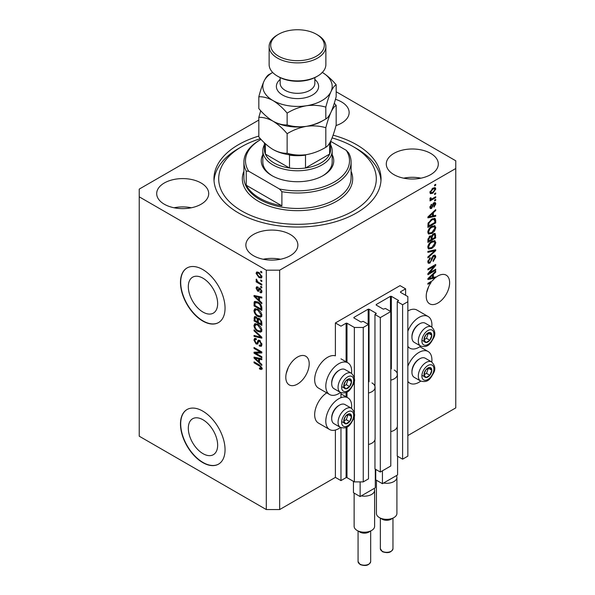 <?xml version="1.0" encoding="UTF-8"?>
<svg xmlns="http://www.w3.org/2000/svg" width="595" height="595" viewBox="0 0 595 595"><rect width="100%" height="100%" fill="white"/><g stroke="black" fill="none" stroke-linecap="round" stroke-linejoin="round"><path stroke-width="0.89" d="M405.612 288.843L400.041 285.63L335.394 322.951L340.965 326.164L346.097 323.204L346.989 323.204L354.345 327.451L363.255 327.451L368.498 324.431L363.143 321.337L361.031 322.051L353.899 317.931L353.899 317.418L368.164 309.177L369.056 309.177L376.189 313.297L374.962 314.517L380.309 317.611L390.789 311.557L385.441 308.47L383.321 309.177L376.189 305.064L376.189 304.543L390.454 296.31L391.346 296.31L398.479 300.43L397.252 301.65L402.599 304.737L407.843 301.717L407.843 296.57L400.487 292.324L400.487 291.803L405.612 288.843L405.612 295.284M400.487 291.803L400.487 292.324M397.252 426.868L397.252 456.09L402.599 459.176L407.843 456.149L407.843 301.717M402.599 459.176L402.599 304.737M397.252 375.393L397.252 301.65M376.189 304.543L376.189 305.064M374.962 439.742L374.962 468.957L380.309 472.043L390.789 465.997L390.789 311.557M380.309 472.043L380.309 317.611M374.962 388.26L374.962 314.517M353.899 317.418L353.899 317.931M258.825 120.064L139.23 189.106L139.23 436.202L266.292 509.558L279.665 509.558L335.394 477.391L340.965 480.604L346.097 477.644L346.989 477.644L354.345 481.89L363.255 481.89L368.498 478.863L368.498 324.431M363.255 481.89L363.255 327.451M354.345 481.89L354.345 415.57M354.345 413.146L354.345 380.562M354.345 378.137L354.345 327.451M340.965 480.604L340.965 427.656M340.965 397.691L340.965 392.655M335.394 477.391L335.394 430.036M340.511 392.44A18.281 10.554 -60 0 1 338.741 393.607A18.281 10.554 -60 0 1 329.593 394.507L318.451 388.074A18.281 10.554 -60 0 1 315.647 373.422A18.281 10.554 -60 0 1 327.592 357.312A18.281 10.554 -60 0 1 335.394 355.832L335.394 322.951M188.317 428.251A20.743 11.974 -120 0 0 197.376 449.128A20.743 11.974 -120 0 0 213.36 454.684A20.743 11.974 -120 0 0 217.651 445.186A20.743 11.974 -120 0 0 208.6 424.309A20.743 11.974 -120 0 0 192.616 418.754A20.743 11.974 -120 0 0 188.317 428.251M188.317 286.686A20.743 11.974 -120 0 0 197.376 307.555A20.743 11.974 -120 0 0 213.36 313.111A20.743 11.974 -120 0 0 217.651 303.621A20.743 11.974 -120 0 0 208.6 282.744A20.743 11.974 -120 0 0 192.616 277.188A20.743 11.974 -120 0 0 188.317 286.686M180.471 282.409A31.528 18.2 -120 0 0 194.23 314.138A31.528 18.2 -120 0 0 218.529 322.579A31.528 18.2 -120 0 0 225.051 308.151A31.528 18.2 -120 0 0 211.292 276.422A31.528 18.2 -120 0 0 187.001 267.981A31.528 18.2 -120 0 0 180.471 282.409M187.113 267.914A31.528 18.2 -120 0 0 180.694 282.283A31.528 18.2 -120 0 0 194.387 313.929A31.528 18.2 -120 0 0 218.633 322.512M180.471 423.975A31.528 18.2 -120 0 0 194.23 455.703A31.528 18.2 -120 0 0 218.529 464.145A31.528 18.2 -120 0 0 225.051 449.716A31.528 18.2 -120 0 0 211.292 417.995A31.528 18.2 -120 0 0 187.001 409.546A31.528 18.2 -120 0 0 180.471 423.975M187.113 409.486A31.528 18.2 -120 0 0 180.694 423.848A31.528 18.2 -120 0 0 194.387 455.495A31.528 18.2 -120 0 0 218.633 464.085M286.195 373.601L288.3 367.532M285.801 377.327A16.548 9.557 120 0 0 289.222 384.898A16.548 9.557 120 0 0 301.977 380.465A16.548 9.557 120 0 0 309.199 363.813A16.548 9.557 120 0 0 305.778 356.234A16.548 9.557 120 0 0 293.023 360.667A16.548 9.557 120 0 0 285.801 377.327M426.63 292.524L428.735 286.455M430.326 281.948L431.137 282.417A16.548 9.557 120 0 0 426.228 296.243A16.548 9.557 120 0 0 429.657 303.822A16.548 9.557 120 0 0 442.412 299.389A16.548 9.557 120 0 0 449.634 282.729A16.548 9.557 120 0 0 446.205 275.158A16.548 9.557 120 0 0 435.704 277.508L434.997 277.099M336.004 125.575A26.009 15.016 0 0 0 349.139 112.529A26.009 15.016 0 0 0 341.523 101.916A26.009 15.016 0 0 0 335.446 99.306M201.088 182.992A26.009 15.016 0 0 0 172.751 179.735A26.009 15.016 0 0 0 156.693 193.606A26.009 15.016 0 0 0 164.309 204.226A26.009 15.016 0 0 0 192.654 207.484A26.009 15.016 0 0 0 208.711 193.606A26.009 15.016 0 0 0 201.088 182.992M191.367 207.767A26.009 15.016 0 0 0 174.03 207.767M290.256 234.467A26.009 15.016 0 0 0 261.912 231.217A26.009 15.016 0 0 0 245.861 245.088A26.009 15.016 0 0 0 253.477 255.701A26.009 15.016 0 0 0 281.814 258.959A26.009 15.016 0 0 0 297.872 245.088A26.009 15.016 0 0 0 290.256 234.467M280.535 259.242A26.009 15.016 0 0 0 263.198 259.242M430.691 153.391A26.009 15.016 0 0 0 402.346 150.133A26.009 15.016 0 0 0 386.289 164.012A26.009 15.016 0 0 0 393.912 174.625A26.009 15.016 0 0 0 422.249 177.883A26.009 15.016 0 0 0 438.307 164.012A26.009 15.016 0 0 0 430.691 153.391M420.97 178.165A26.009 15.016 0 0 0 403.633 178.165M351.548 408.341A18.281 10.554 120 0 0 347.882 397.847A18.281 10.554 120 0 0 338.741 398.754A18.281 10.554 120 0 0 326.796 414.864A18.281 10.554 120 0 0 329.593 429.516A18.281 10.554 120 0 0 338.741 428.608A18.281 10.554 120 0 0 340.511 427.441M329.593 394.507A18.281 10.554 -60 0 1 326.796 379.855A18.281 10.554 -60 0 1 338.741 363.746A18.281 10.554 -60 0 1 347.882 362.838A18.281 10.554 -60 0 1 351.548 373.333M407.843 366.222A18.281 10.554 -60 0 1 418.984 352.418A18.281 10.554 -60 0 1 428.125 351.519A18.281 10.554 -60 0 1 431.791 362.005M420.762 381.112A18.281 10.554 -60 0 1 418.984 382.28A18.281 10.554 -60 0 1 409.843 383.187A18.281 10.554 -60 0 1 407.843 381.35M431.791 327.005A18.281 10.554 120 0 0 428.125 316.51A18.281 10.554 120 0 0 418.984 317.418A18.281 10.554 120 0 0 407.843 331.214M407.843 346.342A18.281 10.554 120 0 0 409.843 348.179A18.281 10.554 120 0 0 418.984 347.272A18.281 10.554 120 0 0 420.762 346.104M258.825 136.062A83.538 48.232 0 0 0 213.962 178.812A83.538 48.232 0 0 0 238.431 212.913A83.538 48.232 0 0 0 329.466 223.37A83.538 48.232 0 0 0 381.038 178.812A83.538 48.232 0 0 0 356.569 144.704A83.538 48.232 0 0 0 333.103 135.177M434.03 277.337A16.548 9.557 120 0 0 433.956 277.396L435.071 278.036A16.548 9.557 120 0 0 432.446 280.728L427.902 283.346L427.902 284.284L431.137 282.417M435.071 278.036L427.902 279.531L427.902 278.624L435.704 271.238L435.704 272.213L433.376 274.34L433.376 277.493L435.704 276.935L435.704 277.508M429.493 272.837L435.704 269.245L435.704 270.182L427.902 274.689L427.902 273.693L434.119 266.3L427.902 269.892L427.902 268.955L435.704 264.448L435.704 265.452L429.493 272.837L428.906 272.495M433.532 255.411L435.161 255.225L435.808 256.936L433.175 261.465L433.071 260.588L434.893 257.382L434.476 256.222L433.554 256.333L429.94 263.102L428.422 263.295L427.798 261.718L430.133 257.605L430.23 258.483L428.712 261.16L429.092 262.254L429.954 262.157L430.75 261.398L431.673 257.873L433.532 255.411M427.902 251.373L435.704 249.699L435.704 250.666L427.902 257.866L427.902 256.906L434.789 250.763L427.902 252.339L427.902 251.373M434.61 240.611L435.808 242.574L434.581 245.936L431.903 248.39L428.631 249.015L427.798 247.185C428.207 244.515 429.545 242.552 431.814 241.31L435.012 240.774M434.61 225.631L435.808 227.595L434.581 230.957L431.903 233.418L428.631 234.036L427.798 232.214C428.207 229.536 429.545 227.58 431.814 226.338L435.012 225.795M433.376 215.836L435.704 215.271L435.704 216.245L427.902 217.874L427.902 216.959L435.704 209.581L435.704 210.548L433.376 212.683L433.376 215.836L432.461 215.308M434.588 184.948L435.704 184.309L435.704 185.246L434.588 185.885L434.588 184.948M279.665 509.558L279.665 270.182L455.77 168.511L455.77 160.791L336.175 91.749M407.843 435.562L455.77 407.895L455.77 168.511M428.125 316.51L416.983 310.077A18.281 10.554 120 0 0 407.843 310.984M326.722 392.849A18.281 10.554 120 0 0 315.491 408.988A18.281 10.554 120 0 0 318.451 423.082L329.593 429.516M432.81 188.206L435.228 187.685L435.808 188.987L432.87 193.196L430.505 193.68L429.932 192.378L432.81 188.206M434.588 193.606L435.704 192.966L435.704 193.903L434.588 194.543L434.588 193.606M432.766 198.41L435.704 196.707L435.704 197.644L430.029 200.924L430.029 199.987L430.936 199.459L429.932 198.938L430.23 197.882L431.04 197.763L430.944 198.455L431.606 198.909L432.766 198.41M430.148 199.392L429.932 198.938M430.17 198.009L431.606 198.909M434.588 200.046L435.704 199.399L435.704 200.337L434.588 200.984L434.588 200.046M433.978 202.739L435.295 202.56L435.808 203.899L433.986 207.179L433.881 206.301L434.997 204.301L434.112 203.594L431.546 208.473L430.416 208.614L429.932 207.328L431.554 204.256L430.743 206.829L431.435 207.603L433.978 202.739M433.599 202.88L434.714 203.527L433.383 203.17M429.887 207L431.435 207.603M431.762 219.109L435.049 218.417L435.704 220.262L435.704 222.917L427.902 227.424L428.043 223.363L431.762 219.109M433.413 233.716L435.161 233.448L435.704 237.896L427.902 242.396L427.902 239.607L429.865 235.999L431.501 236.059L433.413 233.716M255.627 353.177L261.837 356.762L261.837 357.699L254.035 353.192L254.035 352.195L260.253 351.987L254.035 348.395L254.035 347.458L261.837 351.965L261.837 352.969L255.627 353.177L256.735 352.53L261.837 352.359M258.862 340.117L257.799 340.727L259.665 340.414L261.934 344.565L261.242 346.32L259.301 346.059L259.197 345.063L260.498 345.219L261.026 343.955L259.688 341.366L258.877 341.255L257.486 344.126L256.066 343.955L253.931 340.109L254.578 338.466L256.259 338.689L256.363 339.678L255.24 339.537L254.846 340.6L256.088 343.032L256.876 343.196L258.245 340.221M254.035 329.875L261.837 337.216L261.837 338.183L254.035 336.376L254.035 335.409L260.922 337.224L254.035 330.85L254.035 329.875M261.934 330.203L260.714 332.151L258.037 331.519C255.716 330.292 254.348 328.306 253.931 325.577L254.757 323.762L257.94 324.327L260.744 326.863L261.934 330.203M261.934 315.231L260.714 317.18L258.037 316.547C255.716 315.313 254.348 313.334 253.931 310.597L254.757 308.79L257.94 309.355L260.744 311.892L261.934 315.231M260.722 279.955L261.837 280.595L261.837 281.532L260.722 280.892L260.722 279.955M258.937 272.488L261.934 276.734L261.354 278.029L258.996 277.553L256.058 273.343L256.638 272.056L258.937 272.488M261.934 368.446L261.384 369.54L259.502 368.989L259.405 367.993L261.026 367.881L260.432 366.609L254.035 362.786L254.035 361.849L259.331 364.906L261.934 368.446M261.926 367.732L260.811 368.379L261.77 367.45M139.23 196.826L266.292 270.182L279.665 270.182M266.292 509.558L266.292 270.182M259.502 300.654L261.837 302.788L261.837 303.762L254.035 296.377L254.035 295.47L261.837 297.091L261.837 298.065L259.502 297.507L259.502 300.654M260.104 288.255L261.934 291.528L261.45 292.8L260.112 292.703L260.008 291.714L260.826 291.788L261.123 290.992L260.246 289.274L259.732 289.192L258.706 291.305L257.68 291.186L256.058 288.173L256.564 286.857L257.68 286.976L257.784 287.965L256.869 288.605L257.561 290.182L258.037 290.159L258.959 288.054L260.104 288.255M257.784 287.965L256.869 288.605M257.561 290.182L259.152 289.512L259.673 288.054M260.722 286.269L261.837 286.916L261.837 287.846L260.722 287.207L260.722 286.269M258.892 282.521L261.837 284.224L261.837 285.161L256.162 281.881L256.162 280.944L257.062 281.472L256.058 279.784L256.363 279.077L257.732 281.688L258.892 282.521M260.722 271.298L261.837 271.937L261.837 272.874L260.722 272.227L260.722 271.298M257.888 302.067C260.201 303.242 261.517 305.146 261.837 307.771L261.837 310.434L254.035 305.927L254.177 302.037L254.682 301.397L257.888 302.067M258.505 318.213L257.628 318.719L259.546 318.585L261.837 322.631L261.837 325.406L254.035 320.898L254.541 316.607L255.991 316.771L257.628 318.719L257.97 318.325M259.502 362.31L261.837 364.445L261.837 365.419L254.035 358.041L254.035 357.126L261.837 358.748L261.837 359.722L259.502 359.164L259.502 362.31M262.499 368.893L260.617 368.342M260.476 368.424L259.502 368.989M261.064 366.245L260.432 366.609M254.846 362.318L254.035 362.786M255.463 296.035L254.035 296.377M261.837 297.158L260.617 296.868L259.502 297.507M259.71 297.388L259.71 296.652L258.594 297.292L254.846 296.392L258.594 299.821L258.594 297.292M259.502 299.292L258.594 299.821M255.805 295.834L254.846 296.392M261.845 292.249L260.112 292.703M261.227 292.063L261.175 291.58M261.822 290.591L261.123 290.992M260.9 288.895L260.246 289.274M260.655 288.657L259.732 289.192M259.137 290.695L257.68 291.186M258.788 290.538L258.193 290.085M257.189 287.868L256.058 288.173M257.174 287.526L257.256 286.827M258.676 289.534L259.152 289.512L258.676 289.534M261.532 286.738L260.722 287.207M256.973 281.413L256.162 281.881M256.698 279.412L256.058 279.784M261.532 271.759L260.722 272.227M261.793 277.53L260.476 277.106M259.896 277.032L258.996 277.553M257.196 273.083L257.174 272.696L256.058 273.343M257.174 272.696L257.323 271.9M258.639 272.324L256.869 273.834L258.996 276.615L260.759 277.017L261.123 276.244L258.996 273.455L257.226 273.068M260.759 277.017L261.912 276.348M259.755 273.016L258.996 273.455M261.815 275.842L261.123 276.244M261.532 280.424L260.722 280.892M261.837 309.147L261.227 308.79M254.943 305.399L254.035 305.927M255.143 302.743L255.292 301.39L254.177 302.037M257.1 301.658L255.099 302.751L254.943 305.518L260.922 308.969L260.922 307.362L259.784 304.462L257.88 302.996L255.099 302.751M261.837 308.441L260.922 308.969M258.654 302.55L257.88 302.996M260.402 304.105L259.784 304.462M261.77 306.871L260.922 307.362M261.83 316.533L259.152 315.9M258.922 316.034L258.037 316.547M255.054 310.211L253.931 310.597M255.047 309.958L255.396 308.589M257.271 309.006L255.463 309.787L256.155 309.645L254.846 311.118C255.181 313.223 256.252 314.718 258.051 315.618L260.402 316.042L261.026 314.71L257.918 310.278L256.155 309.645L257.271 309.006M260.402 316.042L261.926 314.993M258.691 309.831L257.918 310.278M261.83 314.242L261.026 314.71M261.837 324.119L261.227 323.769M258.185 322.014L257.575 321.664M254.943 320.378L254.035 320.898M255.143 317.715L255.262 316.495M259.725 318.697L258.542 319.374L258.185 322.364L260.922 323.94L260.826 321.122L259.546 319.522L258.542 319.374M258.386 319.545L258.252 318.362M254.943 320.489L257.278 321.836L257.204 319.217L256.125 317.782L255.24 317.633L254.943 320.489M258.185 321.315L257.278 321.836M256.78 317.395L256.125 317.782M258.312 318.578L257.204 319.217M261.837 323.42L260.922 323.94M260.275 319.106L259.546 319.522M261.495 320.735L260.826 321.122M261.748 321.605L260.922 322.088M261.83 331.512L259.152 330.88M258.922 331.013L258.037 331.519M255.054 325.182L253.931 325.577M255.047 324.93L255.396 323.568M257.271 323.978L255.463 324.766L256.155 324.625L254.846 326.097C255.181 328.195 256.252 329.697 258.051 330.589L260.402 331.013L261.026 329.682L257.918 325.249L256.155 324.625L257.271 323.978M260.402 331.013L261.926 329.965M258.691 324.803L257.918 325.249M261.83 329.221L261.026 329.682M261.837 337.283L261.116 337.112M256.311 335.997L255.143 335.729L254.035 336.376M261.495 336.896L260.922 337.224M254.675 330.478L254.035 330.85M261.688 345.829L260.417 345.412L259.301 346.059M260.498 345.219L261.926 344.26M261.822 343.493L261.026 343.955M260.387 340.957L259.688 341.366M257.925 343.598L257.181 343.315L256.066 343.955M255.054 339.7L253.931 340.109M255.047 339.462L255.248 338.339M258.914 340.087L257.992 342.549L256.876 343.196M255.924 352.999L255.143 352.552L254.035 353.192M255.143 352.552L255.143 352.158M261.064 351.519L260.253 351.987M254.846 347.926L254.035 348.395M255.463 357.692L254.035 358.041M261.837 358.815L260.617 358.525L259.502 359.164M259.71 359.045L259.71 358.309L258.594 358.949L254.846 358.049L258.594 361.477L258.594 358.949M259.502 360.957L258.594 361.477M255.805 357.498L254.846 358.049M434.893 184.777L435.704 185.246M434.551 187.544L434.692 188.347L435.808 188.987M434.692 188.347L434.67 188.727M431.97 192.683L432.87 193.196M431.39 192.758L430.073 193.182M430.044 191.53L431.078 192.654L432.863 192.267L434.997 189.433L433.234 187.975M429.954 191.999L431.078 192.654M432.096 188.667L432.863 189.106L430.743 191.94M434.647 188.712L432.863 189.106M434.893 193.434L435.704 193.903M434.893 197.176L435.704 197.644M431.256 198.931L430.631 199.288M429.932 198.886L430.936 199.459M434.893 199.868L435.704 200.337M434.588 202.479L434.692 203.252L435.808 203.899M432.922 203.713L433.599 204.107M430.825 207.543L430.43 207.826L431.546 208.473M430.43 207.826L430.007 208.019M430.973 204.739L431.65 205.134M430.036 206.42L430.743 206.829M434.588 215.539L435.704 216.245M434.588 215.606L432.461 216.052L432.461 213.523L428.712 216.952L432.461 216.052M431.606 216.23L429.843 216.595M428.564 216.863L427.902 216.996M435.064 210.184L435.704 210.548M432.781 212.341L433.376 212.683M432.26 212.839L432.26 213.404M428.221 216.662L428.712 216.952M431.888 213.189L432.461 213.523M434.35 218.246L434.588 219.614L435.704 220.262M434.789 222.389L435.704 222.917M428.512 225.78L427.902 226.137M432.572 218.685L434.32 219.406L432.639 218.655M428.816 225.959L434.789 222.508L434.789 220.901L433.658 219.31L431.747 220.053L428.973 223.013L428.816 225.959L427.902 225.431M427.954 223.884L428.816 224.375M428.303 222.627L428.973 223.013M430.973 219.607L431.747 220.053M433.993 230.622L434.581 230.957M431.04 232.92L431.903 233.418M429.977 233.195L428.155 233.604M434.357 225.587L434.692 226.955L435.808 227.595M427.917 231.217L429.315 233.047L431.918 232.474L434.893 228.13L434.283 226.784L432.483 225.981M427.805 231.998L429.315 233.047M429.404 228.339L430.021 228.696L428.712 231.678M431.018 226.844L431.784 227.283L430.021 228.696M434.283 226.784L431.784 227.283M434.447 233.329L434.588 234.594M434.789 237.368L435.704 237.896M431.754 238.885L431.144 239.235M428.512 240.759L427.902 241.109M431.011 235.784L430.944 236.817M431.144 238.536L432.059 239.064L434.789 237.487L434.692 234.78L433.279 233.798M427.902 240.41L428.816 240.938L431.144 239.592L431.07 237.055L429.702 236.066M429.263 236.438L429.992 236.862L428.816 239.406L428.816 240.938M431.07 237.055L429.992 236.862M432.691 234.229L433.42 234.646L432.059 237.338L432.059 239.064M434.692 234.78L433.42 234.646M433.993 245.594L434.581 245.936M431.04 247.892L431.903 248.39M429.977 248.175L428.155 248.576M434.357 240.559L434.692 241.927L435.808 242.574M427.917 246.196L429.315 248.018L431.918 247.446L434.893 243.11L434.283 241.763L432.483 240.96M427.805 246.97L429.315 248.018M429.404 243.31L430.021 243.667L428.712 246.657M431.018 241.815L431.784 242.262L430.021 243.667M434.283 241.763L431.784 242.262M434.588 249.937L435.704 250.666M434.588 250.026L434.179 250.406M427.902 251.447L433.681 250.116L434.789 250.763M434.484 255.084L434.692 256.289L435.808 256.936M434.476 256.222L433.309 255.553M432.848 255.917L433.554 256.333M429.114 262.269L429.94 263.102M428.824 262.454L427.976 262.774M429.501 258.066L430.23 258.483M427.909 260.699L428.712 261.16M427.812 261.458L429.092 262.254M434.893 269.714L435.704 270.182M429.188 272.659L428.378 273.127M433.309 265.831L434.119 266.3M434.833 264.954L435.704 265.452M434.119 265.363L433.591 265.995M433.956 277.396L432.461 277.709L432.461 275.18L428.712 278.609L432.461 277.709M431.606 277.887L429.843 278.252M428.564 278.519L427.902 278.661M435.064 271.841L435.704 272.213M432.781 274.005L433.376 274.34M432.26 274.496L432.26 275.061M432.461 276.965L433.376 277.493M428.221 278.319L428.712 278.609M431.888 274.845L432.461 275.18M424.525 372.195A5.519 3.183 120 0 0 424.004 374.753A5.519 3.183 120 0 0 425.953 377.528A5.519 3.183 120 0 0 429.85 375.274A5.519 3.183 120 0 0 431.806 370.246A5.519 3.183 120 0 0 429.85 367.472A5.519 3.183 120 0 0 425.953 369.726A5.519 3.183 120 0 0 424.525 372.195M424.83 372.15L424.004 374.753L425.953 377.528L429.85 375.274L431.806 370.246L429.85 367.472L425.953 369.726L424.83 372.15M411.941 372.291L411.941 371.421A9.959 5.749 -60 0 1 412.885 366.803A9.959 5.749 -60 0 1 418.984 359.216L419.743 358.778A11.03 6.374 120 0 0 412.989 367.182A11.03 6.374 120 0 0 411.941 372.291A11.03 6.374 120 0 0 414.224 377.342L420.606 381.023A11.03 6.374 -60 0 1 419.363 370.863A11.03 6.374 -60 0 1 431.635 361.916L425.261 358.235A11.03 6.374 120 0 0 419.743 358.778M424.019 374.783L426.511 373.34L428.363 368.179M422.606 375.594L425.953 377.528M426.511 373.34L429.85 375.274M428.46 368.312L431.806 370.246M344.274 418.53A5.519 3.183 120 0 0 343.754 421.082A5.519 3.183 120 0 0 345.702 423.856A5.519 3.183 120 0 0 349.607 421.602A5.519 3.183 120 0 0 351.556 416.574A5.519 3.183 120 0 0 349.607 413.8A5.519 3.183 120 0 0 345.702 416.054A5.519 3.183 120 0 0 344.274 418.53M344.579 418.478L343.754 421.082L345.702 423.856L349.607 421.602L351.556 416.574L349.607 413.8L345.702 416.054L344.579 418.478M331.698 418.627L331.698 417.749A9.959 5.749 -60 0 1 332.635 413.138A9.959 5.749 -60 0 1 338.741 405.545L339.5 405.113A11.03 6.374 120 0 0 332.739 413.518A11.03 6.374 120 0 0 331.698 418.627A11.03 6.374 120 0 0 333.981 423.677L340.355 427.359A11.03 6.374 -60 0 1 339.113 417.199A11.03 6.374 -60 0 1 351.385 408.244L345.011 404.563A11.03 6.374 120 0 0 339.5 405.113M343.769 421.111L346.26 419.676L348.112 414.507M342.363 421.929L345.702 423.856M346.26 419.676L349.607 421.602M348.209 414.648L351.556 416.574M344.274 383.522A5.519 3.183 120 0 0 343.754 386.073A5.519 3.183 120 0 0 345.702 388.847A5.519 3.183 120 0 0 349.607 386.601A5.519 3.183 120 0 0 351.556 381.573A5.519 3.183 120 0 0 349.607 378.799A5.519 3.183 120 0 0 345.702 381.045A5.519 3.183 120 0 0 344.274 383.522M344.579 383.478L343.754 386.073L345.702 388.847L349.607 386.601L351.556 381.573L349.607 378.799L345.702 381.045L344.579 383.478M331.698 383.619L331.698 382.741A9.959 5.749 -60 0 1 332.635 378.13A9.959 5.749 -60 0 1 338.741 370.544L339.5 370.105A11.03 6.374 120 0 0 332.739 378.509A11.03 6.374 120 0 0 331.698 383.619A11.03 6.374 120 0 0 333.981 388.669L340.355 392.35A11.03 6.374 -60 0 1 339.113 382.191A11.03 6.374 -60 0 1 351.385 373.236L345.011 369.555A11.03 6.374 120 0 0 339.5 370.105M343.769 386.103L346.26 384.668L348.112 379.498M342.363 386.921L345.702 388.847M346.26 384.668L349.607 386.601M348.209 379.64L351.556 381.573M424.525 337.194A5.519 3.183 120 0 0 424.004 339.745A5.519 3.183 120 0 0 425.953 342.519A5.519 3.183 120 0 0 429.85 340.266A5.519 3.183 120 0 0 431.806 335.238A5.519 3.183 120 0 0 429.85 332.464A5.519 3.183 120 0 0 425.953 334.717A5.519 3.183 120 0 0 424.525 337.194M424.83 337.142L424.004 339.745L425.953 342.519L429.85 340.266L431.806 335.238L429.85 332.464L425.953 334.717L424.83 337.142M411.941 337.291L411.941 336.413A9.959 5.749 -60 0 1 412.885 331.802A9.959 5.749 -60 0 1 418.984 324.208L419.743 323.777A11.03 6.374 120 0 0 412.989 332.181A11.03 6.374 120 0 0 411.941 337.291A11.03 6.374 120 0 0 414.224 342.341L420.606 346.022A11.03 6.374 -60 0 1 419.363 335.863A11.03 6.374 -60 0 1 431.635 326.908L425.261 323.226A11.03 6.374 120 0 0 419.743 323.777M424.019 339.775L426.511 338.339L428.363 333.17M422.606 340.593L425.953 342.519M426.511 338.339L429.85 340.266M428.46 333.312L431.806 335.238M332.174 154.685A36.25 20.929 180 0 1 323.137 175.592A36.25 20.929 180 0 1 271.863 175.592L271.863 175.592A36.25 20.929 180 0 1 262.826 154.685M330.597 144.786A34.674 20.022 180 0 1 332.174 150.751A34.674 20.022 180 0 1 310.769 169.248A34.674 20.022 180 0 1 272.979 164.912A34.674 20.022 180 0 1 262.826 150.751L262.826 162.078A34.674 20.022 0 0 0 272.436 175.912M260.379 138.672A78.808 45.503 0 0 0 241.771 146.638A78.808 45.503 0 0 0 241.771 210.98A78.808 45.503 0 0 0 353.229 210.98A78.808 45.503 0 0 0 353.229 146.638L356.569 148.564A83.538 48.232 180 0 1 380.971 180.739M259.606 198.113A53.595 30.94 0 0 0 281.896 205.833L246.233 185.246A53.595 30.94 0 0 0 259.606 198.113M281.896 191.679L279.39 188.942A52.018 30.033 0 0 0 334.278 182.025A52.018 30.033 0 0 0 346.26 150.334L348.767 153.071A53.595 30.94 180 0 1 351.095 162.078A53.595 30.94 180 0 1 281.896 191.679L281.896 205.833M246.233 185.246L246.233 171.085A53.595 30.94 180 0 1 243.905 162.078A53.595 30.94 180 0 1 259.606 140.197L260.722 139.557A52.018 30.033 0 0 0 248.74 171.248L246.233 171.085M346.26 150.334L330.612 141.298L330.597 149.464A33.097 19.107 0 0 1 329.615 154.09L329.615 143.127M279.39 188.942L248.74 171.248M214.029 180.739A83.538 48.232 180 0 1 238.431 148.564L241.771 146.638M356.569 148.564L353.229 146.638A78.808 45.503 0 0 0 332.092 137.921M322.564 175.912A34.674 20.022 0 0 0 332.174 162.078L332.174 150.751M274.094 162.978A33.097 19.107 0 0 0 289.497 168.006A33.097 19.107 0 0 0 305.503 168.006A33.097 19.107 0 0 0 329.615 154.09L305.503 168.006L305.503 155.139A33.097 19.107 180 0 1 289.497 155.139L289.497 168.006L265.385 154.09A33.097 19.107 0 0 0 274.094 162.978M262.826 150.751A34.674 20.022 180 0 1 264.403 144.786M264.403 142.83L264.403 149.464A33.097 19.107 0 0 0 265.385 154.09L265.385 143.752M317.559 76.108L316.451 76.748A26.797 15.47 180 0 1 278.549 76.748L277.441 76.108A28.374 16.377 0 0 0 317.559 76.108A28.374 16.377 0 0 0 325.874 64.528L325.874 46.507A28.374 16.377 180 0 1 308.359 61.642A28.374 16.377 180 0 1 277.441 58.087A28.374 16.377 180 0 1 269.126 46.507A28.374 16.377 180 0 1 277.441 34.927L278.549 34.279A26.797 15.47 0 0 0 278.549 56.161A26.797 15.47 0 0 0 316.451 56.161A26.797 15.47 0 0 0 316.451 34.279L317.559 34.927A28.374 16.377 180 0 1 325.874 46.507M325.815 147.277C319.79 150.944 313.349 153.398 306.477 154.648C299.679 155.533 293.238 155.064 287.14 153.257C282.699 153.443 277.984 152.179 272.979 149.464C267.988 146.407 263.265 142.22 258.825 136.91L258.825 117.356C263.258 117.178 267.973 118.442 272.979 121.149C277.977 124.206 282.692 128.394 287.14 133.704C293.157 130.037 299.605 127.575 306.477 126.333C313.267 125.448 319.716 125.909 325.815 127.724L325.815 147.277C327.451 146.504 329.176 144.243 330.999 140.487C332.836 136.344 334.561 131.16 336.175 124.943L336.175 105.389L334.278 103.262M287.14 133.704L287.14 153.257M325.815 127.724C327.429 121.506 329.154 116.33 330.999 112.18C332.813 108.424 334.539 106.163 336.175 105.389M260.722 110.73L258.825 117.356M272.659 72.434A34.674 20.022 0 0 0 264.001 81.225A34.674 20.022 0 0 0 272.979 100.562A34.674 20.022 0 0 0 306.477 105.739A34.674 20.022 0 0 0 330.999 91.585C332.813 87.829 334.539 85.568 336.175 84.802L336.175 96.635C334.561 102.846 332.836 108.03 330.999 112.18C329.176 115.928 327.451 118.189 325.815 118.963C319.79 122.63 313.349 125.091 306.477 126.333C299.679 127.218 293.238 126.757 287.14 124.943C282.692 125.129 277.977 123.864 272.979 121.149A34.674 20.022 0 0 0 306.477 126.333A34.674 20.022 0 0 0 323.412 120.302M272.979 149.464A34.674 20.022 0 0 0 306.477 154.648M272.979 121.149C267.981 118.093 263.258 113.905 258.825 108.595L258.825 96.769C263.265 96.583 267.988 97.848 272.979 100.562C277.977 103.619 282.699 107.807 287.14 113.117C293.157 109.443 299.605 106.988 306.477 105.739C313.267 104.861 319.716 105.322 325.815 107.13C327.429 100.919 329.154 95.736 330.999 91.585A34.674 20.022 0 0 0 322.341 72.434M272.718 72.501L269.185 74.434C267.572 75.178 265.846 77.439 264.001 81.225C262.187 85.308 260.461 90.492 258.825 96.769M336.175 84.802C331.735 79.485 327.012 75.305 322.021 72.248M325.815 107.13L325.815 118.963M287.14 113.117L287.14 124.943M269.126 46.507L269.126 64.528A28.374 16.377 0 0 0 277.441 76.108L278.549 76.748M317.559 34.927L316.451 34.279A26.797 15.47 0 0 0 278.549 34.279M393.912 517.605L391.123 519.212A6.307 3.637 180 0 1 382.206 519.212L379.417 517.605A10.249 5.913 0 0 0 393.912 517.605A10.249 5.913 0 0 0 396.91 513.426L396.91 477.391A10.249 5.913 180 0 1 383.582 483.028L382.429 483.69L375.743 479.83L375.743 469.41M397.586 456.283L397.586 474.944L396.434 475.606A10.249 5.913 180 0 1 396.91 477.391M394.24 370.053A10.717 6.188 180 0 1 397.386 374.426A10.717 6.188 180 0 1 390.789 380.138M397.386 374.426L397.386 425.908A10.717 6.188 180 0 1 390.789 431.62M382.429 483.69L382.429 470.823M396.434 475.606L383.582 483.028M376.419 480.224L376.419 513.426A10.249 5.913 0 0 0 379.417 517.605L382.206 519.212M371.615 530.472L368.833 532.086A6.307 3.637 180 0 1 359.916 532.086L357.126 530.472A10.249 5.913 0 0 0 371.615 530.472A10.249 5.913 0 0 0 374.619 526.292L374.619 490.258A10.249 5.913 180 0 1 361.291 495.895L360.139 496.565L353.452 492.705L353.452 481.377M375.296 469.15L375.296 487.811L374.143 488.48A10.249 5.913 180 0 1 374.619 490.258M371.949 382.92A10.717 6.188 180 0 1 375.088 387.3A10.717 6.188 180 0 1 368.498 393.012M375.088 387.3L375.088 438.775A10.717 6.188 180 0 1 368.498 444.487M360.139 496.565L360.139 481.89M374.143 488.48L361.291 495.895M354.129 493.091L354.129 526.292A10.249 5.913 0 0 0 357.126 530.472L359.916 532.086M398.479 300.944L398.479 300.43M391.346 368.863L391.346 296.31M390.454 311.363L390.454 296.31M376.189 313.81L376.189 313.297M369.056 381.73L369.056 309.177M368.164 324.238L368.164 309.177M346.989 477.644L346.989 427.017M346.989 397.334L346.989 392.008M346.989 362.325L346.989 323.204M346.097 477.644L346.097 427.455M346.097 396.813L346.097 392.447M346.097 361.812L346.097 323.204M260.156 365.442L259.39 365.88M257.509 296.191L256.445 296.808M259.472 288.649L258.356 289.296M255.084 302.781L254.035 303.391M255.143 317.462L254.035 318.109M258.349 319.567L257.278 320.184M260.298 335.766L259.695 336.115M258.513 341.418L257.397 342.066M257.509 357.848L256.445 358.465M432.498 204.71L433.286 205.171M429.769 215.197L430.319 215.509M434.588 234.475L435.704 235.122M427.946 238.9L428.816 239.406M430.944 236.691L432.059 237.338M432.446 250.436L433.562 251.075M431.39 259.033L432.082 259.435M429.769 276.853L430.319 277.166M422.688 372.031A8.508 4.916 120 0 0 424.897 380.257A8.508 4.916 120 0 0 433.115 372.961A8.508 4.916 120 0 0 430.914 364.742A8.508 4.916 120 0 0 422.688 372.031M342.445 418.367A8.508 4.916 120 0 0 344.646 426.585A8.508 4.916 120 0 0 352.865 419.296A8.508 4.916 120 0 0 350.663 411.071A8.508 4.916 120 0 0 342.445 418.367M342.445 383.359A8.508 4.916 120 0 0 344.646 391.577A8.508 4.916 120 0 0 352.865 384.288A8.508 4.916 120 0 0 350.663 376.07A8.508 4.916 120 0 0 342.445 383.359M422.688 337.03A8.508 4.916 120 0 0 424.897 345.249A8.508 4.916 120 0 0 433.115 337.96A8.508 4.916 120 0 0 430.914 329.734A8.508 4.916 120 0 0 422.688 337.03M243.905 162.078L243.905 177.518A53.595 30.94 0 0 0 259.606 199.399A53.595 30.94 0 0 0 318.005 206.108A53.595 30.94 0 0 0 351.095 177.518L351.095 162.078M351.095 171.248A55.164 31.847 180 0 1 324.55 206.569A55.164 31.847 180 0 1 258.49 201.333A55.164 31.847 180 0 1 243.905 171.248M314.837 79.44A21.122 12.197 180 0 1 311.051 95.758A21.122 12.197 180 0 1 282.566 95.029A21.122 12.197 180 0 1 280.163 79.44M280.163 77.61L280.163 83.315A17.337 10.011 0 0 0 285.243 90.395A17.337 10.011 0 0 0 304.134 92.56A17.337 10.011 0 0 0 314.837 83.315L314.837 77.61M382.206 551.26A6.307 3.637 0 0 0 389.078 552.048A6.307 3.637 0 0 0 392.968 548.687C391.495 552.562 387.977 553.566 382.399 551.691L380.361 548.687A6.307 3.637 0 0 0 382.206 551.26M359.916 564.127A6.307 3.637 0 0 0 366.788 564.915A6.307 3.637 0 0 0 370.678 561.554C369.205 565.428 365.687 566.433 360.109 564.566L358.071 561.554A6.307 3.637 0 0 0 359.916 564.127M340.965 393.853L347.882 397.847M419.854 346.736L428.125 351.519M407.843 347.026L409.843 348.179M407.843 382.027L409.843 383.187M340.965 358.852L347.882 362.838M260.826 291.788L261.934 291.141M257.122 287.913L258.237 287.266M257.947 290.226L259.063 289.587M255.24 317.633L256.356 316.994M258.877 341.255L259.993 340.615M255.24 339.537L256.348 338.89M431.159 198.894L430.044 198.247M420.606 381.023C428.75 383.284 430.78 377.691 433.681 372.849C435.704 369.108 435.019 365.464 431.635 361.916M340.355 427.359C348.499 429.612 350.529 424.019 353.437 419.178C355.453 415.436 354.769 411.792 351.385 408.244M340.355 392.35C348.499 394.604 350.529 389.018 353.437 384.169C355.453 380.436 354.769 376.791 351.385 373.236M420.606 346.022C428.75 348.276 430.78 342.69 433.681 337.841C435.704 334.1 435.019 330.456 431.635 326.908M392.968 548.687L392.968 518.148M380.361 548.687L380.361 518.148M370.678 561.554L370.678 531.015M358.071 561.554L358.071 531.015"/></g></svg>
